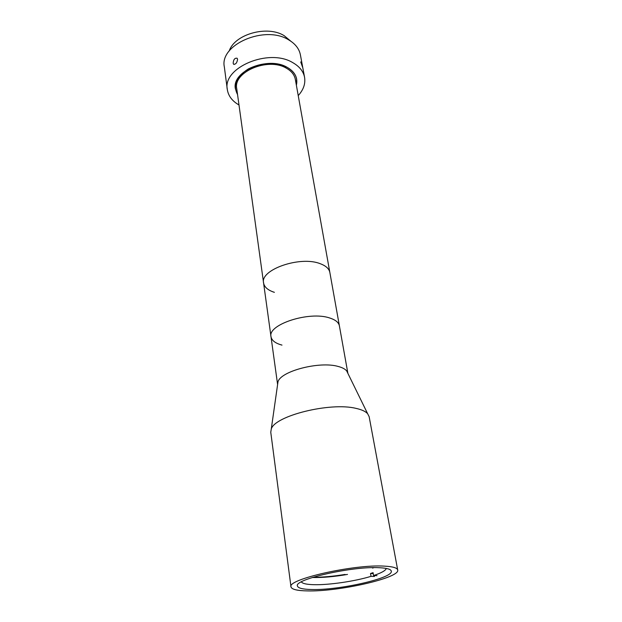 <?xml version="1.0" encoding="UTF-8"?>
<svg xmlns="http://www.w3.org/2000/svg" width="622" height="622" viewBox="0 0 622 622"><rect width="100%" height="100%" fill="white"/><g stroke="black" fill="none" stroke-linecap="round" stroke-linejoin="round"><path stroke-width="0.93" d="M311.529 589.508C338.936 590.418 393.703 578.063 391.3 571.113C390.873 569.223 386.923 568.096 379.443 567.723C352.791 565.997 293.74 579.401 297.425 585.986C297.992 588.148 302.689 589.322 311.529 589.508M397.699 569.977L369.141 416.654L367.664 413.762C365.588 411.422 361.709 409.626 356.025 408.382C330.321 401.929 274.807 415.76 271.278 429.032L270.764 432.236L290.987 586.88C291.648 589.361 297.052 590.706 307.198 590.9C338.376 591.88 400.327 577.916 397.699 569.977C397.225 567.855 392.785 566.572 384.388 566.129C354.19 564.107 286.703 579.424 290.987 586.88M274.395 292.34C267.934 290.264 264.327 287.131 263.572 282.932C259.949 269.645 300.278 255.603 320.237 263.705C300.278 255.603 259.949 269.645 263.572 282.932L236.741 88.682C232.908 72.035 267.965 57.069 286.221 68.109C291.399 71.001 294.439 74.764 295.333 79.398L329.847 272.436C329.108 268.72 325.905 265.812 320.237 263.705C325.905 265.812 329.108 268.72 329.847 272.436L339.387 325.835C338.71 322.429 335.476 319.817 329.676 317.982C335.476 319.817 338.71 322.429 339.387 325.835L347.892 373.394L346.672 370.899C345.07 368.994 342.209 367.501 338.104 366.436C319.591 361.017 280.833 371.077 277.995 381.776L277.606 384.528L270.998 336.665C267.452 324.536 309.282 310.883 329.676 317.982C309.282 310.883 267.452 324.536 270.998 336.665C271.705 340.506 275.367 343.313 281.984 345.101M312.936 577.294C322.289 577.34 333.003 576.392 345.078 574.44M372.547 568.08L373.861 567.645M347.496 574.425C334.247 576.695 322.701 577.721 312.858 577.511L312.306 577.488M386.309 568.438C385.64 570.568 381.395 572.94 373.565 575.544L373.068 572.683L370.525 573.492L371.015 576.345C354.843 581.313 328.945 585.108 313.885 584.688C306.677 584.509 302.502 583.576 301.343 581.897M377.01 575.661L373.565 575.544M370.525 573.492L373.231 573.593M371.015 576.345L374.467 576.462M287.146 67.331C268.082 55.77 231.392 71.421 235.396 88.814L237.557 94.56C232.698 85.261 236.29 76.716 248.341 68.925C261.955 62.301 274.893 61.772 287.146 67.331C292.55 70.356 295.722 74.282 296.655 79.111L296.375 85.237C298.047 77.906 294.968 71.934 287.146 67.331M237.588 59.277C237.021 62.869 235.684 64.509 233.577 64.206L233.157 63.203C233.483 59.494 234.805 57.846 237.122 58.25L237.588 59.277M298.226 95.594C303.474 89.809 305.589 83.721 304.57 77.315L300.403 54.868C299.205 48.773 295.302 43.773 288.694 39.878C265.003 24.763 219.294 44.636 224.34 66.912L227.318 89.552C228.328 95.951 232.216 101.098 238.996 104.97M304.57 77.315C303.388 71.336 299.454 66.437 292.768 62.635C268.805 47.878 222.287 67.681 227.318 89.552M302.611 67.3L300.721 61.928C301.343 62.169 301.973 63.965 302.611 67.3M290.824 41.207L284.13 35.648C267.227 25.012 234.525 34.296 229.23 50.965M277.995 381.776L271.278 429.032M346.672 370.899L367.664 413.762M234.082 64.463L233.577 64.206M263.572 282.932L270.998 336.665"/></g></svg>
